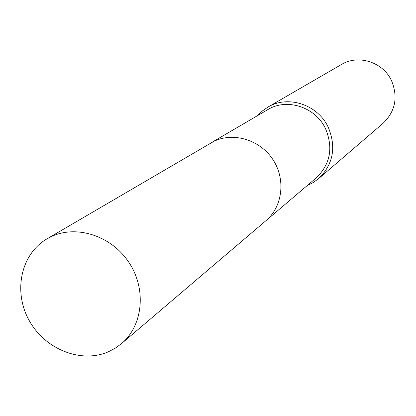 <?xml version="1.0" encoding="UTF-8"?>
<svg xmlns="http://www.w3.org/2000/svg" width="416" height="416" viewBox="0 0 416 416"><rect width="100%" height="100%" fill="white"/><g stroke="black" fill="none" stroke-linecap="round" stroke-linejoin="round"><path stroke-width="0.62" d="M266.604 220.121L316.222 177.892C330.33 164.226 333.44 147.831 325.541 128.71C315.557 107.032 286.9 97.734 267.769 109.637L211.536 142.553M307.32 185.468L313.238 182.53L318.594 178.651C333.273 164.325 336.487 147.181 328.234 127.223C317.798 104.562 287.888 94.796 267.836 107.146L262.408 110.926L257.681 115.544M318.594 178.651L383.141 123.224C395.434 111.244 398.221 97.058 391.508 80.652C383.011 62.041 358.259 54.174 341.453 64.501L267.836 107.146M50.913 236.777L47.008 238.841C20.914 253.952 13 291.398 29.042 320.237C44.741 349.253 81.11 363.891 108.638 351.676L115.326 348.145L121.425 343.678C143.042 325.567 146.697 289.156 128.996 262.538C111.524 235.768 76.367 224.416 50.913 236.777M121.425 343.678L265.907 220.73C282.672 206.653 285.958 179.249 272.906 159.578C260.042 139.786 233.47 131.763 213.762 141.398L47.008 238.841"/></g></svg>
